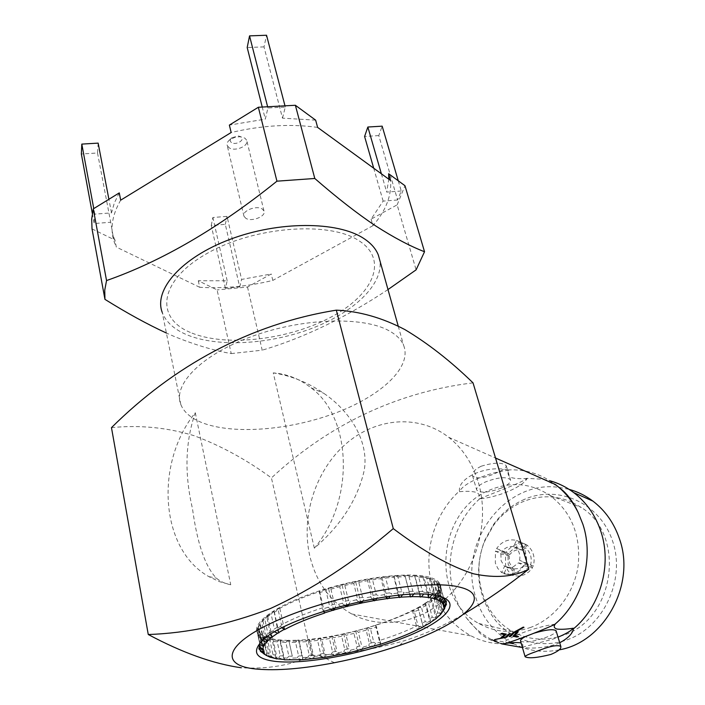 <?xml version="1.0" encoding="UTF-8"?>
<svg xmlns="http://www.w3.org/2000/svg" width="705" height="705" viewBox="0 0 705 705"><rect width="100%" height="100%" fill="white"/><g stroke="black" fill="none" stroke-linecap="round" stroke-linejoin="round"><path stroke-width="0.53" stroke-dasharray="3.52 2.64" d="M509.415 642.969L491.931 639.761C481.841 634.482 473.337 627.186 466.419 617.871C460.4 609.684 456.012 600.563 453.245 590.526C444.159 558.307 455.183 520.581 479.814 498.673L479.127 499.025C489.12 497.915 499.052 495.289 508.922 491.165C518.607 486.935 524.723 482.669 527.269 478.351L543.317 479.277L550.085 480.819M527.269 478.351C520.387 478.986 514.958 478.695 510.975 477.479C508.067 475.778 507.309 473.39 508.719 470.323C488.873 471.892 462.198 483.621 459.598 491.693L459.449 491.006C457.748 477.655 486.961 464.78 507.803 469.953L508.719 470.323M522.387 647.322L523.084 647.551L522.449 647.542M501.696 643.894L498.805 642.845M459.598 491.693C466.71 491.033 472.315 491.27 476.43 492.407C479.444 494.002 480.343 496.214 479.127 499.025M522.167 647.243C523.392 645.428 523.057 644.035 521.145 643.057M506.807 567.543L513.117 566.961L518.422 562.881L524.018 565.745L520.008 570.274L516.474 572.61L512.658 574.029L508.64 574.504L504.701 573.985L503.952 573.764L506.807 567.543L514.104 568.944L514.112 572.522L522.916 572.002L530.081 566.159L525.63 564.335L520.405 568.38L514.104 568.944M514.112 572.522L512.843 575.386L513.61 575.606L518.351 576.108L523.841 574.936L528.794 571.966L532.222 568.204L532.698 567.481L530.081 566.159M524.018 565.745L532.698 567.481M500.894 553.892L501.105 560.766L504.533 566.371L501.678 572.583L497.8 568.415L495.342 563.101L495.43 551.098L500.894 553.892L509.186 555.937L507.997 554.87L508.146 564.388L513.029 571.966L512.826 568.283L509.451 562.749L509.186 555.937M507.997 554.87L505.538 553.601L505.555 565.472L507.979 570.724L511.16 574.328L511.768 574.822L513.029 571.966M501.678 572.583L511.768 574.822M520.563 641.048C524.132 643.075 532.566 641.885 545.855 637.47C552.561 634.897 556.007 632.737 556.166 630.993M534.293 633.116L524.502 637.1M481.162 466.225C494.029 462.365 502.374 462.189 506.208 465.67C506.622 467.565 503.449 469.935 496.699 472.782C484.458 478.281 476.421 479.312 472.588 475.866C471.777 472.729 474.632 469.512 481.162 466.225M501.273 488.08C507.979 485.049 511.046 482.29 510.482 479.805C506.701 476.474 498.461 477.144 485.754 481.832C479.118 484.873 476.104 487.613 476.703 490.037C480.51 493.35 488.697 492.698 501.273 488.08M494.646 639.594L506.631 637.214L510.173 633.698M509.213 636.606L510.808 636.324L514.086 632.711L523.982 627.274M513.064 636.28L517.073 637.064L518.545 636.509M514.835 635.795L518.272 631.662M500.902 637.787L502.524 637.593L506.305 634.112M504.524 634.623L500.665 633.865M478.439 482.661C489.446 519.982 477.708 566.52 449.719 594.853C421.749 623.246 381.476 630.235 351.698 613.967C330.178 601.577 316.219 582.277 309.83 556.078C300.709 516.553 315.488 470.64 345.512 444.203C375.465 417.757 418.462 413.764 448.697 437.312C462.736 448.433 472.65 463.546 478.439 482.661M555.24 624.119C534.787 627.001 506.34 637.769 502.912 643.762L503.009 643.921C491.72 643.718 481.136 641.057 471.248 635.954C451.491 625.079 438.404 608.239 431.998 585.423C422.877 552.341 434.262 513.592 459.449 491.006M559.135 649.869C546.525 652.354 534.293 651.587 522.458 647.569M522.361 647.534L513.346 643.691M511.592 642.766C493.474 632.323 481.365 616.672 475.258 595.813C458.338 541.951 505.529 479.532 558.942 487.393M559.717 642.74L556.086 644.264C544.886 647.71 533.888 648.812 523.084 647.551M522.352 647.216L553.354 638.994L558.025 637.161M479.814 498.673L508.79 487.102C518.818 483.057 524.943 480.14 527.155 478.334M524.608 499.29C512.147 504.674 501.784 513.081 493.518 524.502L484.617 540.594C474.086 569.261 477.444 595.54 494.69 619.422C511.724 640.634 541.087 649.384 567.41 639.735C603.859 626.807 625.679 579.492 612.698 541.396C600.246 503.088 558.448 484.52 524.608 499.29M572.196 502.286C555.892 495.157 539.44 494.98 522.846 501.748C510.984 506.869 501.123 514.861 493.253 525.736L484.776 541.052C470.72 573.535 482.696 615.174 512.315 631.363C528.398 640.158 545.432 641.453 563.418 635.231C615.165 618.867 626.093 534.866 581.352 507.529L572.786 502.559M530.909 627.309C512.517 633.786 495.166 632.508 478.827 623.484C429.089 597.338 437.814 509.803 490.372 489.799C511.248 481.312 531.112 483.198 549.971 495.456C571.535 512.015 580.938 535.368 578.171 565.516C574.293 593.346 555.143 618.197 530.909 627.309M426.728 578.1L430.966 579.158L424.049 576.928L426.728 578.1L430.588 592.57L433.055 593.663L431.954 594.923M276.704 658.699L275.32 657.183L278.59 657.58L283.419 659.73M245.878 218.347L243.992 216.276C241.507 211.033 256.409 205.005 262.189 208.953L263.987 210.962C266.428 216.224 251.738 222.181 245.878 218.347M229.099 147.742L227.213 145.503C226.613 143.503 227.504 141.555 229.9 139.66L234.968 137.281L239.929 136.726L244.908 138.145L246.715 140.313C249.218 145.953 234.932 151.945 229.099 147.742M231.46 142.551C229.68 141.141 229.839 139.519 231.954 137.695L238.422 135.977L240.934 136.788C245.781 139.722 235.893 145.706 231.46 142.551M190.288 332.416C155.135 318.025 158.59 281.128 206.204 253.941C253.421 226.464 329.059 220.744 358.942 240.713C389.601 260.242 372.487 295.871 329.482 317.902C286.776 340.198 224.851 347.239 190.288 332.416M225.397 288.319L211.253 225.468L225.3 224.34L239.7 286.961L225.397 288.319L227.177 280.775L198.29 280.74L217.096 289.922L231.231 353.593C213.747 350.508 194.536 344.71 173.597 336.197L166.398 333.042M180.85 404.635C184.313 412.98 192.342 419.343 204.926 423.731C237.303 434.809 292.822 429.477 337.413 412.284C381.987 395.161 412.205 366.926 403.63 345.362C401.286 339.687 396.421 334.822 389.028 330.76C363.084 316.201 302.877 317.893 252.372 336.25C201.727 354.492 172.478 384.604 180.85 404.635L162.238 312.438C165.86 321.832 173.897 329.209 186.34 334.558C217.149 347.6 268.72 344.613 311.072 328.671C353.399 312.764 383.652 284.556 379.801 260.295M111.469 427.635C139.616 424.833 167.085 427.494 193.884 435.628C220.727 445.613 246.574 459.713 271.434 477.92L311.592 655.553C291.764 665.212 268.314 669.283 241.251 667.767M429.777 578.356L429.398 578.761L430.482 578.602L433.055 579.871L436.906 594.218L434.826 593.539L430.966 579.158M433.055 579.871L430.482 578.602M434.65 580.559L434.121 580.973L435.135 580.876L437.549 582.242L441.392 596.474L439.982 595.584L436.131 581.317M437.549 582.242L439.435 584.048L437.69 583.317L435.135 580.876M437.69 583.317L437.029 583.731L440.158 585.168L443.983 599.276L439.435 584.048M440.158 585.168L440.845 587.283L438.88 586.551L437.937 583.696M438.88 586.551L438.096 586.965L440.898 588.56L444.679 602.546L440.845 587.283M440.898 588.56L440.396 590.931L438.246 590.191L438.898 586.983M438.246 590.191L437.364 590.587L439.788 592.341L443.533 606.221L444.159 604.846L440.396 590.931M439.788 592.341L438.149 594.914L435.84 594.148L438.034 590.667M435.84 594.148L434.879 594.526L436.897 596.421L440.599 610.195L441.868 608.723L438.149 594.914M436.897 596.421L434.183 599.144L431.768 598.334L435.426 594.65M431.768 598.334L430.755 598.695L432.341 600.722L435.998 614.408L437.858 612.856L434.183 599.144M432.341 600.722L428.622 603.542L426.146 602.678L431.152 598.871M426.146 602.678L425.089 603.013L426.243 605.163L429.838 618.752L432.244 617.166L428.622 603.542M426.243 605.163L421.608 608.018L419.096 607.093L425.344 603.224M419.096 607.093L418.021 607.393L422.277 623.167L425.168 621.563L421.608 608.018M418.726 609.649L414.434 611.922L417.95 625.405L419.316 626.807L422.824 625.009L423.15 626.745M373.086 646.661L375.739 643.515L380.603 642.017L379.845 640.396C394.342 635.804 407.041 630.808 417.95 625.405M379.845 640.396L376.532 627.036L370.513 628.886L368.398 627.529L375.509 625.159C389.565 620.664 401.876 615.747 412.425 610.398L418.127 607.648M368.398 627.529L366.926 627.961L366.142 630.155L369.411 643.524L373.791 642.255L370.513 628.886M366.142 630.155L358.396 632.27L356.448 630.808L366.926 627.961M353.936 633.398L346.102 635.24L344.366 633.68L354.959 631.187L353.936 633.398L357.153 646.776L361.63 645.639L358.396 632.27M344.366 633.68L342.859 634.007L341.634 636.218L344.807 649.622L349.292 648.644L346.102 635.24M341.634 636.218L333.844 637.761L332.328 636.095L342.859 634.007M332.328 636.095L330.848 636.359L329.446 638.554L332.575 652.01L336.99 651.2L333.844 637.761M329.446 638.554L321.824 639.779L320.563 638.016L330.848 636.359M320.563 638.016L319.127 638.21L317.567 640.378L320.66 653.887L324.935 653.271L321.824 639.779M317.567 640.378L310.253 641.259L309.248 639.391L319.127 638.21M309.248 639.391L307.891 639.523L306.208 641.656L309.266 655.236L313.328 654.813L310.253 641.259M306.208 641.656L299.334 642.158L298.612 640.202L307.891 639.523M298.612 640.202L297.343 640.255L295.571 642.343L298.603 656.002L302.375 655.791L299.334 642.158M295.571 642.343L289.27 642.466L288.83 640.413L297.343 640.255M288.83 640.413L287.693 640.396L285.86 642.422L288.874 656.179L292.293 656.188L289.27 642.466M285.86 642.422L280.255 642.158L280.114 640.017L287.693 640.396M280.114 640.017L279.118 639.928L277.276 641.894L280.273 655.747L283.26 655.976L280.255 642.158M277.276 641.894L272.474 641.224L272.641 639.012L279.118 639.928M274.474 640.052C324.935 648.75 453.077 606.088 439.797 583.714C438.316 580.788 434.553 578.549 428.508 576.998C408.204 571.684 360.008 577.58 318.722 591.098C277.347 604.564 251.888 622.489 257.343 632.262C259.502 636.148 265.212 638.739 274.474 640.052M280.273 655.747L278.59 657.58M284.282 659.554L283.26 655.976M283.384 657.941L287.208 658.073L292.011 660.056M288.874 656.179L287.208 658.073M288.786 640.14L292.293 656.188M292.69 658.073L296.981 657.95L301.696 659.783M298.603 656.002L296.981 657.95M302.965 659.713L302.375 655.791M303.044 657.598L307.724 657.21L312.28 658.937M309.266 655.236L307.724 657.21M313.646 658.787L314.245 656.531L313.328 654.813M314.245 656.531L319.224 655.897L323.56 657.536M320.66 653.887L319.224 655.897M324.996 657.316L326.098 654.892L324.935 653.271M326.098 654.892L331.288 654.037L335.333 655.606M332.575 652.01L331.288 654.037M336.823 655.333L338.382 652.733L336.99 651.2M338.382 652.733L343.688 651.658L347.406 653.191M344.807 649.622L343.688 651.658M348.913 652.856L350.887 650.08L349.292 648.644M350.887 650.08L356.228 648.82L359.568 650.336M357.153 646.776L356.228 648.82M361.075 649.948L363.41 646.996L361.63 645.639M363.41 646.996L368.697 645.551L371.614 647.084M369.411 643.524L368.697 645.551M375.739 643.515L373.791 642.255M422.277 623.167L422.824 625.009M424.181 626.472L427.486 622.436L425.168 621.563M427.486 622.436L430.658 620.532L430.517 622.4M429.838 618.752L430.658 620.532M431.301 622.163L434.536 617.985L432.244 617.166M434.536 617.985L437.091 616.108L436.483 618.118M435.998 614.408L437.091 616.108M437.003 617.941L440.087 613.632L437.858 612.856M440.087 613.632L441.956 611.825L440.916 613.976M440.599 610.195L441.956 611.825M441.145 613.888L444 609.464L441.868 608.723M444 609.464L444.732 608.424M443.533 606.221L444.996 607.631M446.159 605.569L444.159 604.846M444.679 602.546L445.807 603.436M446.468 602.026L444.644 601.312M443.983 599.276L444.591 599.682M444.873 598.924L443.26 598.201M441.392 596.474L443.137 597.479M441.233 596.809L439.982 595.584M441.356 596.333L439.277 595.399L438.669 596.095M436.906 594.218L439.277 595.399M435.769 595.496L435.928 594.324L434.826 593.539M435.928 594.324L433.055 593.663M430.588 592.57L427.856 592.129L423.996 577.624L423.132 576.769L415.924 575.923L418.655 576.998L422.515 591.583L425.036 592.597L423.582 594.297M428.658 594.588L428.666 592.967L427.856 592.129M428.666 592.967L425.036 592.597M422.515 591.583L419.184 591.398L414.804 575.853L406.256 575.624L408.997 576.611L412.839 591.292L415.368 592.235L413.685 594.289M419.951 594.218L419.184 591.398M419.678 592.306L415.368 592.235M412.839 591.292L408.962 591.372L404.952 575.633L395.232 576.038L397.92 576.954L401.744 591.733L404.229 592.614L402.432 594.932M409.764 594.438L408.962 591.372M409.138 592.359L404.229 592.614M401.744 591.733L397.408 592.077L393.778 576.135L383.097 577.175L385.679 578.029L389.46 592.896L391.848 593.725L390.041 596.263M398.281 595.32L397.408 592.077M397.25 593.161L391.848 593.725M389.46 592.896L384.763 593.495L381 578.602L381.52 577.369L370.116 579.025L372.54 579.836L376.276 594.773L378.514 595.558L376.805 598.254M385.723 596.853L384.296 594.694L384.763 593.495M384.296 594.694L378.514 595.558M376.276 594.773L371.324 595.619L367.605 580.664L368.459 579.298L356.598 581.546L358.81 582.33L362.493 597.32L364.538 598.087L363.013 600.871M372.363 599.038L370.548 596.932L371.324 595.619M370.548 596.932L364.538 598.087M362.493 597.32L357.409 598.404L353.743 583.396L354.897 581.907L342.877 584.683L344.824 585.458L348.446 600.484L350.253 601.25L348.984 604.07M358.519 601.841L356.351 599.832L357.409 598.404M356.351 599.832L350.253 601.25M348.446 600.484L343.344 601.77L339.748 586.736L341.167 585.115L329.27 588.367L330.918 589.151L334.478 604.194L336.012 604.969L335.069 607.763M344.498 605.198L342.048 603.321L343.344 601.77M342.048 603.321L336.012 604.969M334.478 604.194L329.499 605.657L325.957 590.614L327.605 588.851L319.33 591.433L322.485 609.049L323.533 611.235M330.645 609.049L327.992 607.322L329.499 605.657M327.992 607.322L322.485 609.049M322.652 607.789C306.226 613.139 292.496 618.823 281.454 624.85L278.193 609.957L279.145 608.336L274.042 611.367L277.744 630.138M282.035 627.847L280.564 626.392L281.454 624.85M280.564 626.392L277.074 628.366M277.162 627.309L274.377 629.054L271.161 614.231L273.117 611.958L267.318 616.1L266.869 617.289L270.041 632.05L269.645 633.205L270.403 634.571M274.589 631.944L272.588 631.169L274.377 629.054M272.588 631.169L269.645 633.205M270.041 632.05L267.918 633.725L264.763 618.999L266.605 616.672L262.41 620.62L261.652 621.916L264.78 636.58L264.093 637.822L264.736 638.686M267.671 636.448L266.226 635.892L267.918 633.725M266.226 635.892L264.093 637.822M264.78 636.58L263.344 638.148L260.233 623.528L258.365 626.234L261.44 640.792L260.727 642.37M262.498 640.616L261.793 640.343L263.344 638.148M261.793 640.343L260.506 642.132M261.44 640.792L260.718 642.229L257.642 627.714L259.149 625.335L258.286 628.666L257.008 630.164L260.057 644.608L258.894 646.044M260.436 642.678L260.718 642.229M260.057 644.608L256.999 631.486L258.277 629.107L259.052 632.024L257.581 633.636L260.603 647.957L259.255 649.481M259.616 646.67L260.039 645.877M260.603 647.957L261.264 649.041L258.25 634.764L259.273 632.411L261.634 634.87L260.004 636.58L263.009 650.777L261.52 652.389M260.638 650.495L261.264 649.041M263.009 650.777L264.322 651.667L261.326 637.505L262.075 635.187L265.926 637.153L264.181 638.95L267.177 653.033L265.582 654.734L270.218 657.272M263.661 653.738L264.322 651.667M263.635 653.808L265.582 654.734M267.177 653.033L269.107 653.711L266.111 639.664L266.569 637.399L271.804 638.845L269.989 640.73L272.985 654.698L271.328 656.47L276.096 658.805M270.526 657.236L268.684 655.8L269.107 653.711M268.684 655.8L271.328 656.47M272.985 654.698L275.47 655.148L272.474 641.224M275.32 657.183L275.47 655.148M269.989 640.73L266.111 639.664M264.181 638.95L261.326 637.505M260.004 636.58L258.25 634.764M257.581 633.636L256.999 631.486M257.008 630.164L257.642 627.714M258.365 626.234L260.233 623.528M261.652 621.916L264.763 618.999M266.869 617.289L271.161 614.231M273.937 612.46L278.193 609.957M319.154 592.746L325.957 590.614M330.918 589.151L339.748 586.736M344.824 585.458L353.743 583.396M358.81 582.33L367.605 580.664M372.54 579.836L381 578.602M385.679 578.029L393.601 577.263M397.92 576.954L405.128 576.646M408.997 576.611L415.324 576.778M418.655 576.998L423.996 577.624M272.641 639.012L271.804 638.845M266.569 637.399L266.975 637.029L265.926 637.153M262.075 635.187L262.621 634.8L261.634 634.87M259.273 632.411L259.96 632.015L259.052 632.024M258.277 629.107L259.096 628.71L258.286 628.666M259.149 625.335L260.092 624.947L259.396 624.841M261.934 621.167L262.965 620.788L262.41 620.62M266.605 616.672L267.318 616.1M273.117 611.958L274.042 611.367M279.145 608.336L279.806 608.345C290.469 602.396 303.74 596.809 319.621 591.601L319.33 591.433M327.605 588.851L329.27 588.367M341.167 585.115L342.877 584.683M354.897 581.907L356.598 581.546M368.459 579.298L370.116 579.025M381.52 577.369L383.097 577.175M393.778 576.135L395.232 576.038M404.952 575.633L406.256 575.624M414.804 575.853L415.924 575.923M423.132 576.769L424.049 576.928M356.448 630.808L354.959 631.187M311.592 655.553L319.092 655.121C347.045 653.896 375.439 649.111 404.273 640.748C424.313 634.491 444.247 625.547 464.066 613.923M473.029 382.868C395.249 392.218 327.032 426.128 271.434 477.92M98.154 143.124L97.528 152.994L81.357 153.998M211.253 225.468L212.866 217.493L227.036 216.382L241.604 279.427L271.249 273.989L247.508 287.023L217.096 289.922M225.3 224.34L227.036 216.382M315.646 120.15L282.493 118.158L264.005 46.883L266.543 35.25M264.005 46.883L247.191 47.543M398.255 180.788L401.26 190.993L397.594 199.982L378.779 135.589L382.172 126.169M378.779 135.589L364.591 136.47M231.231 353.593L262.198 350.182L247.508 287.023M387.997 289.552C345.67 317.664 303.732 337.871 262.198 350.182M397.594 199.982L383.141 201.101L371.086 219.158L397.144 204.847L416.1 269.848M397.144 204.847L404.978 185.723M92.029 228.887L114.977 240.088L112.932 235.091L114.272 242.123L116.316 247.085L114.977 240.088M119.268 192.897L114.333 202.969L111.496 212.884L94.796 214.144L94.188 223.538L110.703 222.251L112.932 235.091M239.7 286.961L241.604 279.427M282.493 118.158L285.305 107.045L267.935 107.98L265.3 119.127L229.372 125.093M401.26 190.993L386.675 192.095L388.816 179.202M94.796 214.144L93.765 208.592M92.329 213.439L94.188 223.538M285.305 107.045L284.855 105.309M267.503 106.288L267.935 107.98M198.29 280.74L199.709 287.287C223.538 288.742 247.904 286.45 272.8 280.414L271.249 273.989M227.177 280.775L212.866 217.493M111.496 212.884L108.896 199.286M97.528 152.994L110.703 222.251M120.687 200.167C112.007 215.192 109.874 229.178 114.272 242.123M262.189 106.816L265.3 119.127M317.611 127.402C290.716 123.639 261.899 125.349 231.152 132.514M371.086 219.158L372.919 225.697C385.802 210.839 391.698 195.77 390.605 180.506M383.141 201.101L373.703 168.204M381.379 173.791L386.675 192.095M372.919 225.697L272.8 280.414M199.709 287.287L116.316 247.085M422.912 577.148L428.411 597.849M429.398 578.761L434.897 599.294M434.121 580.973L439.603 601.347M437.029 583.731L442.476 603.938M438.096 586.965L443.507 607.005M437.364 590.587L442.714 610.477M434.879 594.526L440.176 614.266M430.755 598.695L435.981 618.294M425.089 603.013L430.244 622.489M418.021 607.393L423.097 626.763M367.508 627.591L372.196 646.732M355.646 630.816L360.273 649.975M343.661 633.645L348.217 652.83M331.738 636.007L336.232 655.253M320.088 637.875L324.529 657.192M308.913 639.206L313.311 658.62M298.418 639.964L302.771 659.492M280.211 639.708L284.52 659.51M272.888 638.677L277.188 658.62M266.975 637.029L271.275 657.139M262.621 634.8L266.931 655.077M259.96 632.015L264.296 652.46M259.096 628.71L263.467 649.323M260.092 624.947L264.498 645.718M262.965 620.788L267.433 641.709M267.724 616.329L272.253 637.39M274.28 611.64L278.898 632.826M328.636 588.807L333.236 608.292M342.092 585.132L346.772 604.617M355.69 581.986L360.449 601.418M369.103 579.448L373.914 598.757M381.995 577.571L386.842 596.694M394.086 576.399L398.933 595.249M405.084 575.941L409.905 594.438M414.751 576.197L420.25 597.056M319.621 591.601L324.617 613.077M279.806 608.345L283.877 626.904M380.48 644.22L380.603 642.017M376.532 627.036L375.73 625.291M375.509 625.159L380.242 644.291M419.316 626.807L417.986 629.715M412.425 610.398L417.448 629.715M412.963 610.407L414.434 611.922M466.419 617.871L479.964 633.319L482.546 635.302C488.204 639.567 495.13 642.37 503.326 643.7L502.912 643.762M559.188 487.419L569.094 489.358M507.803 469.953C525.172 469.028 541.035 473.875 555.39 484.511M519.611 560.308C520.484 555.258 519.25 551.09 515.884 547.785L519.03 541.775C525.234 547.247 527.296 554.377 525.207 563.163L519.611 560.308L530.645 564.934C532.231 557.911 530.512 552.191 525.489 547.776L522.59 550.499C525.983 553.777 527.217 557.911 526.291 562.89M513.601 546.639C509.072 545.943 505.229 547.512 502.066 551.345L496.602 548.552C501.845 541.334 508.464 538.629 516.457 540.418L513.601 546.639L521.295 549.856L524.397 547.23C518.14 545.97 512.861 548.111 508.552 553.663L509.847 554.5C513.029 550.711 516.844 549.169 521.295 549.856M530.645 564.934L533.262 566.265C535.439 557.602 533.394 550.561 527.12 545.159L525.489 547.776M518.748 541.563L526.838 544.947M525.207 563.163L533.262 566.265M515.884 547.785L522.59 550.499M524.397 547.23L525.754 544.401C517.919 542.612 511.363 545.282 506.093 552.403L508.552 553.663M496.602 548.552L506.093 552.403M516.457 540.418L525.754 544.401M502.066 551.345L509.847 554.5M495.43 551.098L505.538 553.601M504.533 566.371L512.826 568.283M503.952 573.764L512.843 575.386M518.422 562.881L525.63 564.335M195.294 412.733L230.746 584.771L219.466 581.651L208.927 576.655C159.797 549.495 154.668 462.912 195.294 412.733C185.265 441.885 184.331 473.848 192.474 508.613C197.233 543.423 205.19 566.582 216.356 578.109C220.18 581.431 224.974 583.652 230.746 584.771M314.351 548.182L273.249 372.883C287.146 373.95 299.748 378.938 311.072 387.838C351.874 417.642 355.064 500.109 314.351 548.182C341.017 525.287 357.629 499.378 364.212 470.447C369.332 441.074 349.565 410.592 323.674 393.258C308.111 382.533 291.306 375.739 273.249 372.883M543.317 479.277L557.399 486.089M506.208 465.67L510.482 479.805M351.698 613.967L471.248 635.954M484.776 541.052L484.617 540.594M493.253 525.736L493.518 524.502M478.827 623.484L512.315 631.363M243.992 216.276L227.213 145.503M231.954 137.695L229.9 139.66M238.422 135.977L240.713 136.788M439.797 583.714L440.22 585.273M264.437 637.197L261.449 641.62M429.971 592.456L435.188 595.39M257.343 632.262L260.7 648.159M399.55 645.401L404.282 640.757M334.417 662.726L319.092 655.121M398.237 326.115L403.63 345.362M263.987 210.962L246.715 140.313M275.796 658.743L275.161 658.347M440.131 615.024L441.603 612.574M263.476 619.501L262.242 621.308M549.971 495.456L573.711 504.586M574.143 504.754L581.352 507.529M448.697 437.312L495.536 458.03M472.588 475.866L476.703 490.037M519.03 541.775L527.12 545.159M208.927 576.655L216.356 578.109M311.072 387.838L323.674 393.258"/><path stroke-width="1.06" d="M550.085 480.819C558.633 483.225 566.547 487.173 573.826 492.663C586.401 502.321 595.408 515.223 600.836 531.35C612.178 564.626 600.563 606.441 573.456 628.842L573.376 628.217C566.309 629.274 560.792 629.556 556.827 629.036C554.024 628.085 553.504 626.445 555.24 624.119L554.535 624.586C582.33 601.48 594.35 558.386 582.859 524.194L578.259 512.72C573.835 503.238 568.741 495.888 562.978 490.671L557.399 486.089M522.449 647.542L501.696 643.894M498.805 642.845L491.931 639.761M521.145 643.057L520.052 642.775C516.316 642.326 511.081 642.599 504.339 643.568M556.166 630.993L556.086 630.746C553.54 628.834 546.269 629.627 534.293 633.116M550.913 654.434C558.052 651.446 561.356 648.776 560.819 646.414C557.329 644.555 548.966 646.326 535.721 651.728C528.503 654.222 524.978 655.897 525.119 656.752C528.662 658.637 537.254 657.862 550.913 654.434M510.182 633.716L508.587 634.042L505.238 637.276L494.646 639.594L505.238 637.294L508.596 634.059L510.182 633.716L506.639 637.232L494.646 639.594M512.72 632.852L509.213 636.606L512.72 632.87L523.26 627.133L523.982 627.291L523.251 627.115L512.72 632.852M516.721 632.085L513.064 636.28L516.73 632.103L518.281 631.68L516.73 632.103M518.545 636.527L514.844 635.787L518.545 636.527L517.073 637.082L513.073 636.298M506.313 634.13L502.163 633.301L500.665 633.865L502.172 633.319L506.313 634.13L502.533 637.611L500.911 637.805L504.524 634.641L500.902 637.787M503.009 643.921C505.221 644.449 536.505 632.746 554.535 624.586M569.094 489.358C577.668 491.711 585.608 495.624 592.896 501.096C605.216 510.526 614.055 523.066 619.413 538.735C636.051 584.322 604.432 642.246 559.135 649.869M509.415 642.969L513.346 643.691L511.592 642.766M573.456 628.842C572.513 633.733 567.93 638.369 559.717 642.74M558.025 637.161C565.851 633.901 570.962 630.913 573.376 628.217M276.704 658.699L284.282 659.554M388.631 173.721L390.605 180.506L317.611 127.402L315.646 120.15L295.377 105.274L314.791 178.48C337.06 197.858 357.347 213.668 375.65 225.908C393.769 237.55 410.063 246.16 424.533 251.738L404.978 185.723L388.631 173.721L388.816 179.202M314.791 178.48L276.942 181.176L258.347 107.257L229.372 125.093L231.152 132.514L120.687 200.167L119.268 192.897L93.28 208.891L106.543 280.564C161.921 261.167 218.726 228.041 276.942 181.176M106.543 280.564L104.745 290.169L104.948 299.361L92.029 228.887L91.676 219.079L93.28 208.891M166.398 333.042C147.31 324.256 126.829 313.029 104.948 299.361M379.801 260.295L378.303 254.946C375.791 248.583 370.839 243.022 363.445 238.264C337.483 221.229 278.757 220.929 230.05 239.356C181.211 257.651 153.505 289.878 162.238 312.438M148.262 634.509L111.469 427.635C173.668 366.036 249.306 324.133 336.32 310.156C359.206 311.196 382.066 317.673 404.89 329.596C427.997 343.414 450.707 361.163 473.029 382.868L528.803 569.138C514.253 576.875 495.906 578.444 473.76 573.852C450.521 566.617 423.696 551.539 393.275 528.618C353.275 562.74 312.244 589.415 270.182 608.635C228.261 624.595 187.618 633.213 148.262 634.509C182.251 652.707 213.254 663.793 241.251 667.767M459.96 587.23C429.274 578.761 341 593.451 283.119 617.871C224.895 642.158 217.616 665.485 256.047 669.027C276.704 670.913 302.824 668.816 334.417 662.726C356.845 658.32 378.559 652.548 399.55 645.401C460.18 625.203 495.915 595.831 459.96 587.23M444.732 608.424L443.392 610.53L442.714 610.477L443.604 610.081L446.521 604.009L444.309 607.005L443.507 607.005L444.291 606.6L446.468 602.026L446.027 600.642L443.392 603.885L442.476 603.938L444.873 598.924L443.612 597.752L440.616 601.233L439.603 601.347L441.233 596.809M445.807 603.436L446.521 604.009M444.591 599.682L446.027 600.642M443.137 597.479L443.612 597.752M275.1 661.378C304.851 664.815 362.238 654.037 403.56 637.858C445.146 621.766 464.137 602.026 438.149 595.981L435.188 595.39C397.417 586.789 282.035 617.492 261.449 641.62C251.747 652.381 256.303 658.963 275.1 661.378M260.727 642.37L264.498 645.718L263.555 646.106L259.334 644.432L260.436 642.678M259.334 644.432L258.894 646.044L262.648 649.287L263.467 649.323L262.639 649.71L258.867 648.08L259.616 646.67M258.867 648.08L259.255 649.481L263.379 652.477L264.296 652.46L263.599 652.839L260.321 651.217L260.638 650.495M260.321 651.217L265.935 655.157L266.931 655.077L266.375 655.447L263.661 653.738M464.066 613.923C486.203 600.695 507.785 585.767 528.803 569.138M336.32 310.156L393.275 528.618M108.896 199.286L98.154 143.124L81.815 144.093L81.357 153.998L92.329 213.439M284.855 105.309L266.543 35.25L249.544 35.876L267.503 106.288M262.189 106.816L247.191 47.543L249.544 35.876M373.703 168.204L364.591 136.47L367.851 127.023L381.379 173.791M398.255 180.788L382.172 126.169L367.851 127.023M424.533 251.738L416.1 269.848L387.997 289.552M295.377 105.274L258.347 107.257M93.765 208.592L81.815 144.093M431.954 594.923L429.556 597.628L428.411 597.849L428.658 594.588M438.669 596.095L435.99 599.127L434.897 599.294L435.769 595.496M443.392 610.53L440.916 613.976M440.722 614.372L436.483 618.118M436.377 618.452L430.517 622.4M430.491 622.691L423.15 626.745M380.48 644.22L348.913 652.856L324.996 657.316L302.965 659.713L284.423 659.801M276.933 658.946L270.526 657.236M270.87 657.492L271.275 657.139L270.218 657.272L266.375 655.447M264.736 638.686L267.433 641.709L266.393 642.088L262.498 640.616M270.403 634.571L272.253 637.39L271.134 637.734L267.671 636.448M277.744 630.138L278.898 632.826L277.717 633.152L274.589 631.944M333.236 608.292L333.703 610.283L332.672 610.345L330.645 609.049M333.703 610.283L335.069 607.763M346.772 604.617L347.248 606.591L344.498 605.198M347.248 606.591L348.984 604.07M360.449 601.418L360.934 603.401L358.519 601.841M360.934 603.401L363.013 600.871M373.914 598.757L374.417 600.792L372.363 599.038M374.417 600.792L375.439 600.369L376.805 598.254M386.842 596.694L387.38 598.818L385.723 596.853M387.38 598.818L388.481 598.43L390.041 596.263M398.933 595.249L399.515 597.532L398.281 595.32M399.515 597.532L400.678 597.17L402.432 594.932M409.905 594.438L410.557 596.941L409.764 594.438M410.557 596.941L411.738 596.624L413.685 594.289M423.582 594.297L421.431 596.783L420.25 597.056L419.951 594.218M282.035 627.847L284.468 629.609C295.245 623.775 308.631 618.267 324.617 613.077L323.533 611.235M283.877 626.904L284.468 629.609M380.462 644.414L380.242 644.291C394.403 639.814 406.803 634.958 417.448 629.715L423.203 627.009M443.604 610.081L444.309 607.005M444.291 606.6L443.392 603.885M443.145 603.524L440.616 601.233M440.14 600.942L435.99 599.127M435.285 598.906L429.556 597.628M428.64 597.487L421.431 596.783M420.303 596.721L411.738 596.624M410.433 596.65L400.678 597.17M399.215 597.285L388.481 598.43M386.904 598.633L375.439 600.369M373.773 600.66L361.85 602.969M360.14 603.33L348.041 606.15M346.322 606.582L334.346 609.851M332.672 610.345L324.335 612.918M283.815 629.609L278.66 632.57M277.717 633.152L271.857 637.179M271.134 637.734L266.878 641.559M266.393 642.088L263.802 645.621M263.555 646.106L262.648 649.287M262.639 649.71L263.379 652.477M263.599 652.839L265.935 655.157M572.786 502.559L572.196 502.286M524.502 637.1C521.48 638.765 520.167 640.087 520.563 641.048L525.075 656.584M504.524 634.641L500.665 633.865M518.281 631.68L514.835 635.795M523.982 627.291L514.095 632.729L510.808 636.342L509.213 636.606M495.536 458.03L555.39 484.511C564.969 491.852 572.592 501.255 578.259 512.72M556.086 630.746L560.827 646.414M378.303 254.946L398.237 326.115M573.826 492.663L592.896 501.096"/></g></svg>
